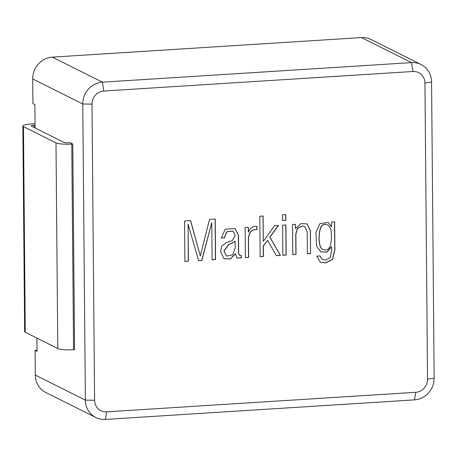 <?xml version="1.0" encoding="UTF-8"?>
<svg xmlns="http://www.w3.org/2000/svg" width="457" height="457" viewBox="0 0 457 457"><rect width="100%" height="100%" fill="white"/><g stroke="black" fill="none" stroke-linecap="round" stroke-linejoin="round"><path stroke-width="0.69" d="M328.08 222.45L331.548 226.752L328.149 222.485L319.889 223.622L315.907 232.682L316.581 245.952L320.814 251.904L327.138 252.047L331.571 246.774L331.611 251.55L330.097 257.725L325.55 260.084L322.294 259.49L320.049 255.949L316.775 256.16L320.26 262.09L325.47 262.946L332.673 259.348L334.872 249.808L334.627 221.862L331.611 222.056L331.548 226.752M320.751 251.87L327.041 251.967L331.388 246.786M292.629 254.56L295.908 254.355L295.73 234.155L297.427 228.426L302.054 226.038L304.756 226.506M307.264 253.635L310.537 253.429L310.337 230.722L307.035 223.879M310.537 253.429L310.469 230.785L307.104 223.913L300.912 223.604L295.576 228.569L295.308 224.278M295.473 228.551L295.433 224.341L292.497 224.53L292.76 254.629L296.033 254.418L295.862 234.218L297.553 228.494L302.186 226.101L304.819 226.541L307.201 231.962L307.395 253.704L310.669 253.492M245.249 257.559L248.654 257.417L248.494 238.645C249.116 232.076 251.95 229.1 256.994 229.717L256.965 226.318C252.887 226.072 250.076 227.986 248.539 232.059L248.391 227.318L245.118 227.523L245.38 257.622L248.654 257.417M248.528 257.354L248.362 238.583C248.985 232.013 251.824 229.037 256.868 229.648L256.994 229.717M221.205 237.948L224.484 237.743L226.655 231.699L232.996 231.088M223.93 258.668L230.317 258.885L235.361 253.812L236.96 258.005L241.302 257.908L241.279 255.4L239.525 255.32L238.634 253.109L238.48 235.286L235.098 228.591L225.147 229.265L221.337 238.017L224.615 237.806L226.786 231.762L233.059 231.122L235.178 235.549L232.436 240.468L226.295 242.667L221.851 246.066L220.52 251.396L223.999 258.702L230.402 258.965L235.492 253.875M236.897 257.971L241.17 257.845L241.147 255.337M239.462 255.286L238.503 253.047L238.348 235.218L235.035 228.563M226.421 256.063L223.896 250.893L228.803 244.324L231.528 243.398L235.098 241.17L235.281 247.631L232.693 254.857L226.483 256.097L224.027 250.962L228.934 244.386L231.659 243.461L235.229 241.239M282.62 225.152L282.883 255.252L286.185 255.04L285.922 224.947L282.62 225.152M282.535 214.796L282.58 220.571L285.882 220.36L285.831 214.59L282.535 214.796M259.816 216.235L260.17 256.685L263.443 256.48L263.352 245.963L267.619 240.348L276.388 255.663L280.415 255.406L269.933 237.154L278.57 225.41L274.537 225.667L263.312 241.376L263.089 216.024L259.816 216.235M424.941 83.077A12.516 11.728 116.6 0 0 412.939 71.492L103.79 91.04A12.516 11.728 116.6 0 0 92.006 104.133L94.593 400.263A12.516 11.728 116.6 0 0 106.59 411.848L415.739 392.3A12.516 11.728 116.6 0 0 427.524 379.207L424.941 83.077L431.568 81.929L434.15 378.053A20.856 19.548 116.6 0 1 414.51 399.875L105.361 419.423L106.59 411.848M184.548 220.994L184.902 261.45L188.41 261.227L188.09 224.17L198.601 260.581L201.874 260.376L211.762 222.673L212.088 259.73L215.573 259.507L215.218 219.052L209.5 219.417L200.303 255.943L190.632 220.611L184.548 220.994M184.771 261.381L188.41 261.227M188.278 261.158L188.09 224.17M37.017 350.273L35.08 350.399L37.028 351.37L36.914 338.094M35.08 127.966L34.875 104.596L32.927 103.619L32.71 78.947A20.856 19.548 116.6 0 1 52.349 57.125L361.498 37.577A20.856 19.548 116.6 0 1 371.004 39.485L421.08 64.523A20.856 19.548 116.6 0 0 411.568 62.615L361.498 37.577M35.08 350.399L35.292 375.071A20.856 19.548 116.6 0 0 45.78 392.477L95.85 417.515A20.856 19.548 116.6 0 0 105.361 419.423M72.772 144.024L71.778 144.086L73.571 349.731L74.565 349.668L72.772 144.024L70.167 142.721L69.178 142.784A4.17 0.697 179.5 0 1 63.911 142.384L31.402 126.126A4.17 0.697 179.5 0 1 31.19 125.909A4.17 0.697 179.5 0 1 34.064 125.224L34.081 127.469M95.85 417.515A20.856 19.548 116.6 0 1 85.362 400.115L82.78 103.985L32.71 78.947M92.006 104.133L82.78 103.985A20.856 19.548 116.6 0 1 102.419 82.163L411.568 62.615L412.939 71.492M431.568 81.929A20.856 19.548 116.6 0 0 421.08 64.523M322.711 249.242L322.642 249.214C320.317 248.328 319.106 244.415 319.009 237.486C319.386 226.643 322.282 222.496 327.692 225.038L327.76 225.073M331.256 246.723L331.571 246.774M322.225 259.456L319.923 255.96M320.197 262.055L325.338 262.884L332.542 259.279L334.741 249.739L334.501 221.874M319.135 237.549C319.517 226.706 322.413 222.559 327.823 225.101C330.16 226.004 331.382 229.888 331.479 236.772C331.085 247.671 328.183 251.841 322.773 249.276C320.448 248.391 319.237 244.484 319.135 237.549L319.009 237.486M282.757 255.189L286.053 254.977L285.791 224.878M282.455 220.503L285.751 220.297L285.705 214.522M260.039 256.623L263.312 256.417L263.221 245.9L267.619 240.348M276.257 255.6L280.284 255.343L269.801 237.092L278.439 225.347M263.312 241.376L262.964 215.961M256.868 229.648L256.834 226.249M248.437 232.065L248.265 227.255M198.469 260.519L201.743 260.307L211.762 222.673M211.957 259.662L215.441 259.445L215.087 218.989M200.303 255.943L190.5 220.542M73.571 349.731A12.516 2.091 179.5 0 1 57.782 348.531L25.266 332.273A12.516 2.091 179.5 0 1 24.644 331.628L22.85 125.983A12.516 2.091 179.5 0 1 31.464 123.921L35.04 123.698M71.778 144.086A12.516 2.091 179.5 0 1 55.988 142.887L23.473 126.629A12.516 2.091 179.5 0 1 22.85 125.983M35.052 125.161L34.064 125.224M94.593 400.263L85.362 400.115L35.292 375.071M103.79 91.04L102.419 82.163L52.349 57.125M427.524 379.207L434.15 378.053M415.739 392.3L414.51 399.875M55.988 142.887L57.782 348.531M23.473 126.629L25.266 332.273"/></g></svg>
